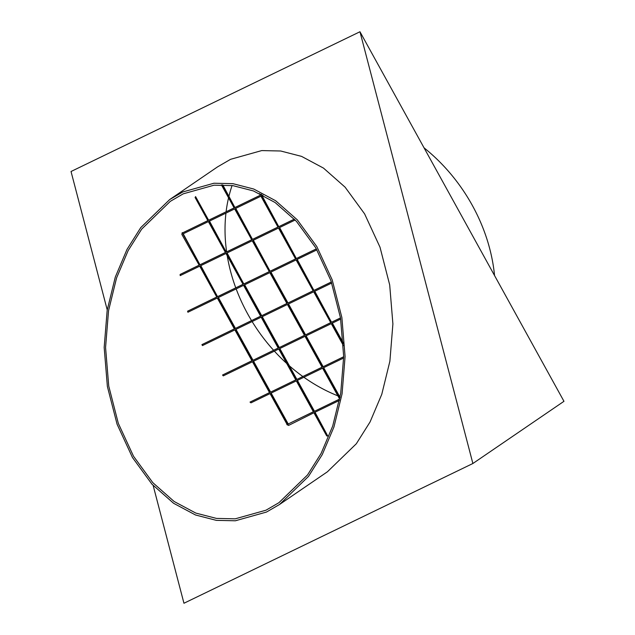 <?xml version="1.0" encoding="UTF-8"?>
<svg xmlns="http://www.w3.org/2000/svg" width="635" height="635" viewBox="0 0 635 635"><rect width="100%" height="100%" fill="white"/><g stroke="black" fill="none" stroke-linecap="round" stroke-linejoin="round"><path stroke-width="0.95" d="M169.688 199.557L217.503 166.91L230.584 159.314L261.747 150.582L280.718 151.003L301.569 156.385L323.493 168.1L345.107 187.182L364.601 213.868L380 247.182L389.692 284.893L392.898 323.937L389.89 361.22L381.77 394.335L370.07 421.95L356.33 443.746L327.382 471.813L279.567 504.468L266.486 512.056L235.323 520.787L216.352 520.367L195.501 514.985L173.585 503.277L151.963 484.195L132.469 457.51L117.07 424.196L107.378 386.485L104.172 347.432L107.188 310.158L115.308 277.043L127 249.42L140.74 227.624L169.688 199.557L182.769 191.968L213.924 183.237L232.894 183.658L253.754 189.039L275.669 200.747L297.291 219.829L316.786 246.515L332.184 279.829L341.876 317.54L345.083 356.592L342.067 393.867L333.947 426.982L322.255 454.604L308.507 476.401L279.567 504.468M183.253 193.826L214.051 185.198L232.799 185.618L253.413 190.929L275.074 202.509L296.442 221.369L315.714 247.745L330.93 280.67L340.511 317.945L343.678 356.537L340.701 393.382L332.676 426.117L321.119 453.406L307.53 474.948L278.924 502.69L266.001 510.199L235.204 518.827L216.448 518.406L195.842 513.096L174.173 501.515L152.805 482.656L133.541 456.279L118.316 423.354L108.744 386.08L105.569 347.488L108.553 310.642L116.578 277.908L128.135 250.619L141.716 229.076L170.323 201.335L183.253 193.826M340.13 396.724A155.059 123.507 55.7 0 1 339.622 396.534M337.868 395.843A155.059 123.507 55.7 0 1 303.879 377.253M302.824 376.499A155.059 123.507 55.7 0 1 289.385 365.823M286.679 363.41A155.059 123.507 55.7 0 1 274.391 351.147M273.59 350.274A155.059 123.507 55.7 0 1 252.127 321.556M251.531 320.572A155.059 123.507 55.7 0 1 236.164 288.909M235.768 287.838A155.059 123.507 55.7 0 1 227.211 255.683M226.631 251.889A155.059 123.507 55.7 0 1 225.941 213.122M226.1 211.78A155.059 123.507 55.7 0 1 228.56 197.842M228.981 196.104A155.059 123.507 55.7 0 1 232.085 185.523M234.347 328.89L201.93 344.622A155.059 123.507 -124.3 0 0 202.454 345.575L234.894 329.89L251.952 360.791L222.552 375.007A155.059 123.507 -124.3 0 0 223.274 375.872L252.484 361.744L269.542 392.652L250.023 402.09A155.059 123.507 -124.3 0 0 250.976 402.844L270.065 393.605L287.107 424.466M222.552 375.007L251.928 360.751M250.023 402.09L269.518 392.605M286.861 424.64A155.059 123.507 -124.3 0 0 288.623 425.41L313.92 412.758L326.707 435.92A155.059 123.507 -124.3 0 0 327.779 436.047L315.008 412.234M195.596 196.604L208.661 220.274L195.596 196.604A155.059 123.507 -124.3 0 0 195.088 197.493L207.875 220.655L182.396 232.974L207.851 220.607M288.742 424.942L288.623 425.41M216.757 297.029L187.571 311.198A155.059 123.507 -124.3 0 0 187.904 312.245L217.305 298.029L234.371 328.93L201.93 344.622M199.168 265.168L180.102 274.447A155.059 123.507 -124.3 0 0 180.205 275.606L199.723 266.168L216.781 297.077L187.571 311.198M180.102 274.447L199.192 265.216L181.864 234.442A155.059 123.507 -124.3 0 1 182.213 232.648L182.666 232.791M277.995 227.1L260.937 196.199L235.458 208.526L252.516 239.427L277.995 227.1M222.782 184.872L234.926 207.566L260.406 195.247L259.445 193.5M262.961 195.223L261.723 195.818L278.781 226.719L294.394 219.17M262.017 195.675L278.781 226.719M261.31 194.389L261.191 194.866L261.739 194.604M260.794 194.143L261.191 194.866M235.752 208.375L252.516 239.427M222.401 184.872L234.926 207.566M251.73 239.808L234.664 208.907L209.193 221.226L226.251 252.127L251.73 239.808M208.661 220.274L234.14 207.947L221.401 184.864M209.487 221.083L226.251 252.127M225.457 252.508L208.399 221.607L182.92 233.934L199.985 264.835L225.457 252.508M183.221 233.791L199.985 264.835M295.577 258.961L278.519 228.06L253.04 240.379L270.105 271.28L295.577 258.961M295.18 220.004L279.313 227.679L296.37 258.58L316.389 248.896M279.606 227.536L296.37 258.58M253.341 240.236L270.105 271.28M269.311 271.661L252.254 240.76L226.774 253.087L243.832 283.988L269.311 271.661M227.076 252.944L243.832 283.988M243.046 284.369L225.989 253.468L200.509 265.787L217.567 296.696L243.046 284.369M200.803 265.644L217.567 296.696M287.687 303.141L313.166 290.822L296.108 259.913L270.629 272.24L287.687 303.141L313.142 290.774M316.928 249.849L296.894 259.532L313.952 290.441L331.399 282.003M297.196 259.39L313.952 290.441M270.923 272.097L287.965 302.959M261.422 315.849L286.901 303.522L269.843 272.621L244.364 284.94L261.422 315.849L286.877 303.482M244.658 284.798L261.691 315.659M235.156 328.549L260.636 316.23L243.578 285.321L218.099 297.648L235.156 328.549L260.612 316.182M218.392 297.505L235.426 328.366M252.746 360.41L278.217 348.083L261.16 317.183L235.68 329.509L252.746 360.41L278.193 348.043M270.327 392.271L295.807 379.944L278.749 349.044L253.27 361.363L270.327 392.271L295.783 379.905M287.917 424.124L313.396 411.805L296.339 380.897L270.859 393.224L287.917 424.124L313.373 411.758M279.011 347.702L304.49 335.383L287.425 304.483L261.953 316.801L279.011 347.702L304.467 335.336M296.593 379.563L322.072 367.236L305.014 336.336L279.535 348.663L296.593 379.563L322.048 367.197M314.182 411.424L339.661 399.097L322.604 368.197L297.124 380.516L314.182 411.424L339.638 399.058M339.439 400.415L314.714 412.377L327.779 436.047M305.276 335.002L330.756 322.675L313.698 291.775L288.219 304.101L305.276 335.002L330.732 322.636M343.432 345.646L331.279 323.636L305.8 335.955L322.866 366.855L343.678 356.735M322.866 366.855L343.678 356.791M343.678 358.005L323.39 367.816L339.939 397.788M332.367 323.112L343.297 342.9M340.693 319.08L332.073 323.255L343.337 343.662M314.777 291.251L331.541 322.294L340.511 317.96M331.756 283.035L314.484 291.394L331.541 322.294M563.967 401.312L472.884 463.502L359.966 31.75L563.967 401.312M472.884 463.502L183.952 603.25L153.154 485.481M107.228 309.896L71.033 171.498L359.966 31.75M424.037 147.82A156.885 124.96 55.7 0 1 494.546 275.542M252.786 239.236L277.971 227.06M208.931 220.083L234.117 207.907M235.204 207.383L260.382 195.199M279.059 226.536L294.362 219.131M226.52 251.944L251.706 239.76M200.255 264.644L225.433 252.468M314.23 290.251L331.383 281.956M253.563 361.22L270.605 392.081M271.153 393.081L288.187 423.942M279.837 348.52L296.87 379.381M297.418 380.373L314.452 411.234M306.102 335.812L323.136 366.673M323.683 367.673L340.027 397.28M235.982 329.367L253.016 360.22M262.247 316.659L279.281 347.52M288.512 303.951L305.546 334.812M331.819 322.112L340.503 317.905M217.845 296.505L243.022 284.329M244.11 283.805L269.288 271.621M296.64 258.389L316.357 248.856M270.375 271.097L295.561 258.921"/></g></svg>
